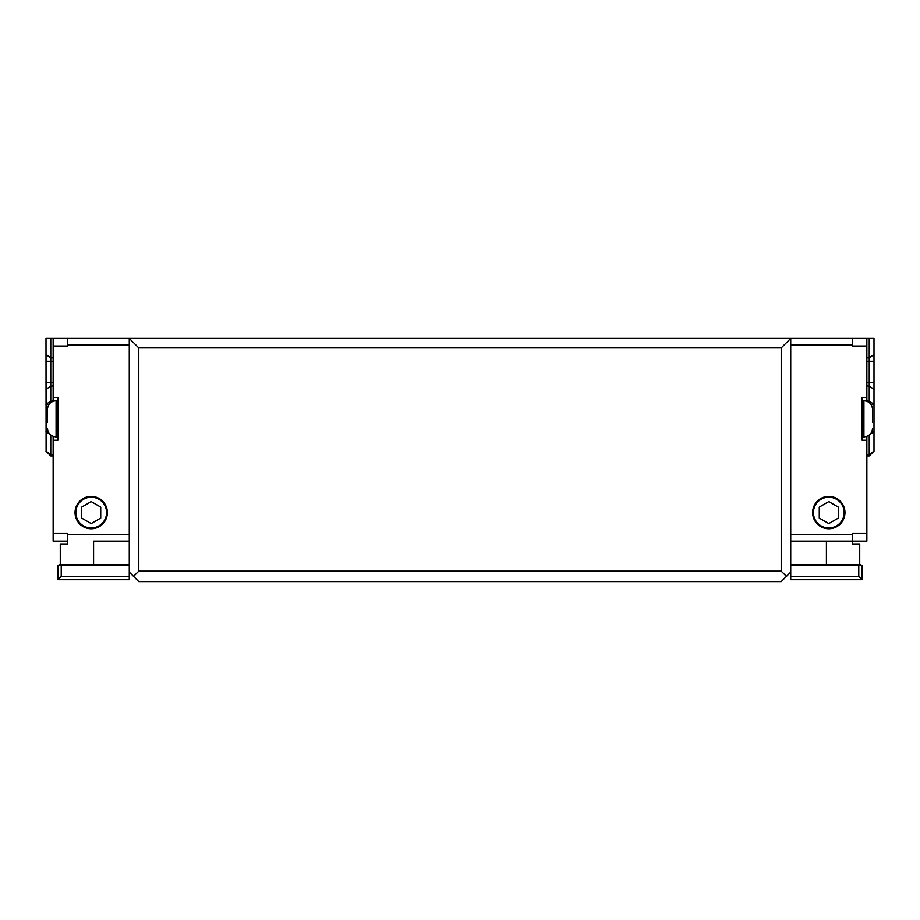 <?xml version="1.0" encoding="UTF-8"?>
<svg xmlns="http://www.w3.org/2000/svg" width="920" height="920" viewBox="0 0 920 920"><rect width="100%" height="100%" fill="white"/><g stroke="black" fill="none" stroke-linecap="round" stroke-linejoin="round"><path stroke-width="1.38" d="M61.226 576.346L57.891 579.68L57.891 565.409L61.226 565.409L61.226 576.346L129.271 576.346L129.271 579.68L57.891 579.68M129.271 564.454L60.271 564.454L57.891 565.409M60.271 564.454L60.271 543.984L67.413 543.984L67.413 541.132L53.141 541.132L53.141 436.402M93.587 541.132L129.271 541.132L93.587 541.132L93.587 565.409M129.271 565.409L61.226 565.409M53.141 401.269L53.141 338.422L129.271 338.422L129.271 576.346M858.774 565.409L862.109 565.409L862.109 579.68L858.774 576.346L858.774 565.409L790.728 565.409M129.271 572.067L133.561 576.346L138.793 571.113L138.793 347.933L129.271 338.422L790.728 338.422L790.728 541.132L852.587 541.132L852.587 543.984L859.728 543.984L859.728 564.454L862.109 565.409M790.728 564.454L859.728 564.454M790.728 541.132L790.728 579.68L862.109 579.68M790.728 576.346L858.774 576.346M790.728 534.474L852.587 534.474L852.587 541.132L866.858 541.132L866.858 440.254L862.109 440.254L862.109 397.428L866.858 397.428L866.858 401.269M133.561 576.346L138.793 581.578L781.206 581.578L786.439 576.346L781.206 571.113L781.206 347.933L790.728 338.422L866.858 338.422L866.858 397.428M866.858 436.402L866.858 440.254M46.103 451.294L46 338.422L67.413 338.422L67.413 346.035L53.141 346.035M866.858 338.422L874 338.422L874 451.191L872.494 452.697M46 404.409L50.761 401.085L50.761 338.422M46 404.512L48.978 404.478M50.761 402.592L50.761 401.085L53.141 401.085M46 431.595L48.104 431.618M46 431.698L50.289 434.688M46 451.156L50.761 454.56L50.761 435.091M48.38 453.572L46 451.191L50.761 455.952L50.761 454.56L53.141 454.56M869.239 338.422L869.239 401.085L874 404.409M866.858 401.085L869.239 401.085L869.239 402.592M871.021 404.478L874 404.512M871.895 431.618L874 431.595M869.71 434.688L874 431.698M869.239 435.091L869.239 454.56L874 451.156M866.858 454.56L869.239 454.56L869.239 455.952L874 451.191L871.619 453.572M50.761 455.952L53.141 455.952L50.761 455.952M869.239 455.952L866.858 455.952M47.426 422.268L47.426 409.411L47.426 422.268M872.574 422.268L872.574 409.411L872.574 422.268M57.891 436.919L56.085 436.919L56.085 400.752L57.891 400.752M862.109 400.752L863.914 400.752C869.17 401.269 872.056 404.156 872.574 409.411M53.141 397.428L57.891 397.428L57.891 440.254L53.141 440.254M53.141 533.519L67.413 533.519L67.413 541.132M852.587 534.474L852.587 533.519L866.858 533.519M866.858 346.035L852.587 346.035L852.587 338.422L790.728 338.422M81.684 507.092L91.206 501.595L100.728 507.092L100.728 518.075L91.206 523.572L81.684 518.075L81.684 507.092M819.271 507.092L828.793 501.595L838.315 507.092L838.315 518.075L828.793 523.572L819.271 518.075L819.271 507.092M91.206 497.214A15.375 15.375 0 0 0 77.901 520.271A15.375 15.375 0 0 0 104.523 520.271A15.375 15.375 0 0 0 91.206 497.214M91.206 496.409A16.18 16.18 0 0 1 105.213 520.674A16.18 16.18 0 0 1 77.199 520.674A16.18 16.18 0 0 1 91.206 496.409M828.793 497.214A15.375 15.375 0 0 0 815.476 520.271A15.375 15.375 0 0 0 842.099 520.271A15.375 15.375 0 0 0 828.793 497.214M828.793 496.409A16.18 16.18 0 0 1 842.8 520.674A16.18 16.18 0 0 1 814.786 520.674A16.18 16.18 0 0 1 828.793 496.409M786.439 576.346L790.728 572.067M138.793 571.113L781.206 571.113M138.793 347.933L781.206 347.933M826.413 541.132L826.413 565.409M46 354.534L50.761 357.903L53.141 357.903M46 361.272L53.141 361.272M46 382.662L53.141 382.662M46 389.39L50.761 386.032L53.141 386.032M866.858 357.903L869.239 357.903L874 354.534M866.858 361.272L874 361.272M866.858 382.662L874 382.662M866.858 386.032L869.239 386.032L874 389.39M872.574 428.26C872.056 433.515 869.17 436.402 863.914 436.919L863.914 400.752M129.271 345.08L67.413 345.08M129.271 534.474L67.413 534.474M790.728 345.08L852.587 345.08M56.085 400.752C50.83 401.269 47.943 404.156 47.426 409.411M56.085 436.919C50.83 436.402 47.943 433.515 47.426 428.26M863.914 436.919L862.109 436.919"/></g></svg>
